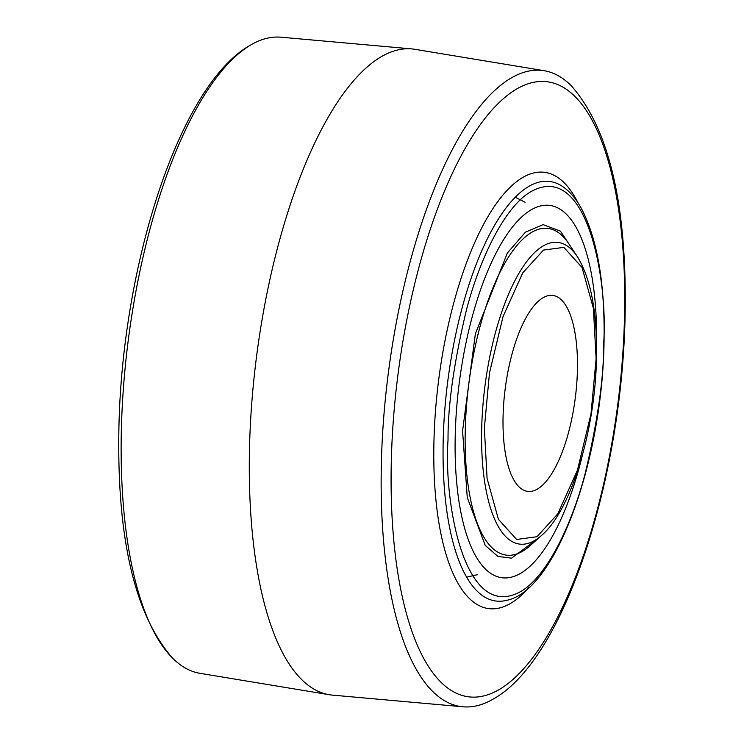 <?xml version="1.0" encoding="UTF-8"?>
<svg xmlns="http://www.w3.org/2000/svg" width="744" height="744" viewBox="0 0 744 744"><rect width="100%" height="100%" fill="white"/><g stroke="black" fill="none" stroke-linecap="round" stroke-linejoin="round"><path stroke-width="1.12" d="M484.363 428.153L487.088 478.466L498.424 519.321L516.643 539.456L536.982 536.731L557.777 513.871L577.446 470.18L590.996 413.859L596.111 358.664L593.386 308.342L582.05 267.496L563.831 247.361L543.492 250.086L522.697 272.936L503.028 316.637L489.478 372.958L484.363 428.153M539 537.735L511.565 558.177L497.931 556.428L485.228 545.408L467.26 497.522L462.582 430.925L475.37 333.796L507.361 253.007L525.431 232.175L543.074 224.623L560.446 231.152L575.177 253.36M577.409 370.298A98.785 35.368 -82.7 0 1 527.766 491.403A98.785 35.368 -82.7 0 1 503.065 416.519A98.785 35.368 -82.7 0 1 552.708 295.405A98.785 35.368 -82.7 0 1 577.409 370.298M596.539 344.444A187.693 67.193 97.3 0 0 549.546 205.381A187.693 67.193 97.3 0 0 455.226 435.491A187.693 67.193 97.3 0 0 502.163 577.772A187.693 67.193 97.3 0 0 582.478 454.919A187.693 67.193 -82.7 0 1 502.163 577.772A187.693 67.193 -82.7 0 1 455.226 435.491A187.693 67.193 -82.7 0 1 549.546 205.381A187.693 67.193 -82.7 0 1 596.539 344.444M411.544 48.881L280.944 37.2A320.655 114.79 97.3 0 0 250.868 44.891A320.655 114.79 97.3 0 0 121.346 430.478A320.655 114.79 97.3 0 0 172.803 658.356A320.655 114.79 97.3 0 0 199.997 673.329L329.359 694.729A325.556 116.548 -82.7 0 1 249.5 448.167A325.556 116.548 -82.7 0 1 411.544 48.881A325.556 116.548 -82.7 0 1 414.641 49.271L544.004 70.671A320.655 114.79 97.3 0 0 381.356 463.568A320.655 114.79 97.3 0 0 463.056 706.8A320.655 114.79 97.3 0 0 493.133 699.109C564.184 660.142 621.919 479.759 625.1 315.735C627.173 205.474 609.206 128.777 571.197 85.644A320.655 114.79 97.3 0 0 544.004 70.671M463.056 706.8L332.456 695.119A325.556 116.548 -82.7 0 1 329.359 694.729M481.684 428.804A152.027 54.424 97.3 0 0 535.559 539.958A152.027 54.424 97.3 0 0 541.865 535.159C571.234 509.975 595.265 429.93 596.483 358.19C597.274 312.471 590.885 278.6 577.307 256.578A152.027 54.424 97.3 0 0 542.218 246.515A152.027 54.424 97.3 0 0 481.684 428.804M577.307 256.578L568.816 243.753A164.638 58.943 97.3 0 0 530.807 232.853A164.638 58.943 97.3 0 0 465.251 430.264A164.638 58.943 97.3 0 0 523.599 550.644A164.638 58.943 97.3 0 0 530.426 545.445L541.865 535.159M466.721 577.121L477.685 574.656M525.069 202.266L515.071 197.132M559.414 184.586A211.519 75.721 97.3 0 0 443.192 440.671A211.519 75.721 97.3 0 0 506.506 600.371C555.991 590.876 602.091 461.048 604.035 342.714C605.058 284.794 597.683 240.377 581.901 209.445C575.661 197.699 568.165 189.422 559.414 184.586M529.151 587.276A219.871 78.715 -82.7 0 1 433.938 441.852A219.871 78.715 -82.7 0 1 489.096 214.653A219.871 78.715 -82.7 0 1 578.06 202.935M603.672 343.189C603.923 377.236 597.832 420.379 585.389 472.626C572.471 522.911 547.724 575.54 521.321 591.173C463.782 624.263 443.582 500.294 448.037 439.964C447.786 405.917 453.877 362.774 466.311 310.527C479.229 260.242 503.986 207.613 530.379 191.98C587.918 158.891 608.127 282.859 603.672 343.189M624.514 316.786A309.923 110.949 -82.7 0 1 501.121 688.386A309.923 110.949 -82.7 0 1 391.298 461.801A309.923 110.949 -82.7 0 1 514.69 90.201A309.923 110.949 -82.7 0 1 624.514 316.786M172.803 658.356C134.794 615.223 116.827 538.526 118.9 428.265C122.072 264.287 179.797 83.877 250.868 44.891"/></g></svg>
